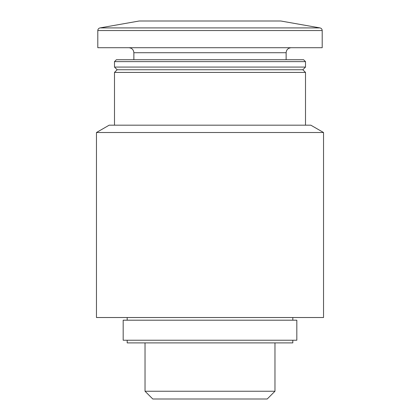 <?xml version="1.0" encoding="UTF-8"?>
<svg xmlns="http://www.w3.org/2000/svg" width="420" height="420" viewBox="0 0 420 420"><rect width="100%" height="100%" fill="white"/><g stroke="black" fill="none" stroke-linecap="round" stroke-linejoin="round"><path stroke-width="0.63" d="M96.469 317.525L323.531 317.525L323.531 132.51L96.469 132.51L96.469 317.525M96.469 132.51L109.158 125.186L310.842 125.186L323.531 132.51M114.497 125.186L114.497 72.424L305.503 72.424L305.503 125.186M114.497 72.424L117.17 69.752L302.831 69.752L305.503 72.424M114.497 67.079L305.503 67.079L305.503 61.624L114.497 61.624L114.497 67.079L117.17 69.752M114.497 61.624L116.387 59.735L303.613 59.735L305.503 61.624M133.864 59.735L133.864 52.721L286.135 52.721C286.403 49.707 288.073 48.038 291.144 47.712M128.856 47.712C131.901 48.011 133.571 49.681 133.864 52.721M97.802 30.545L97.802 47.712L322.198 47.712L322.198 30.545C322.098 29.132 321.363 28.256 319.993 27.914L100.007 27.914C98.637 28.256 97.902 29.132 97.802 30.545L322.198 30.545M100.007 27.914L139.209 21L280.791 21L319.993 27.914M274.969 391.241L145.031 391.241L152.791 399L267.209 399L274.969 391.241L274.969 342.899M145.031 391.241L145.031 342.899M127.186 340.231L127.186 342.899L292.814 342.899L292.814 340.231M123.181 340.231L296.819 340.231L296.819 320.192L123.181 320.192L123.181 340.231M127.186 320.192L127.186 317.525M302.831 69.752L305.503 67.079M286.135 59.735L286.135 52.721M292.814 320.192L292.814 317.525"/></g></svg>
